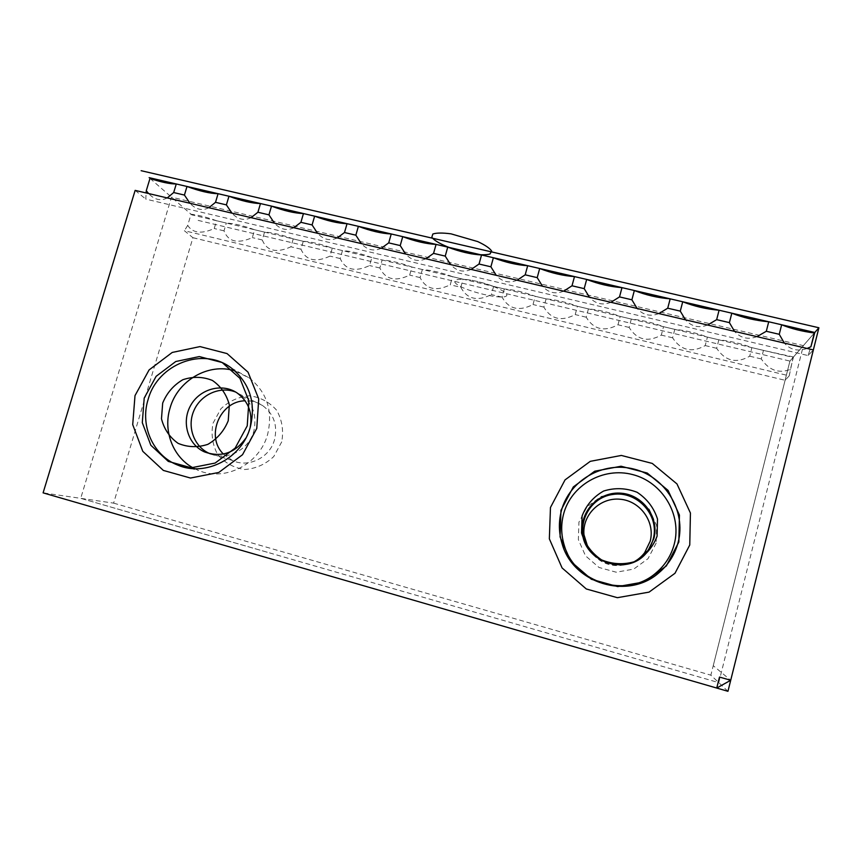 <?xml version="1.0" encoding="UTF-8"?>
<svg xmlns="http://www.w3.org/2000/svg" width="862" height="862" viewBox="0 0 862 862"><rect width="100%" height="100%" fill="white"/><g stroke="black" fill="none" stroke-linecap="round" stroke-linejoin="round"><path stroke-width="0.65" stroke-dasharray="4.31 3.23" d="M167.239 197.937C160.709 201.277 154.492 199.812 148.587 193.551M208.873 207.731C202.182 211.071 195.879 209.585 189.963 203.281M251.079 217.655C244.215 220.984 237.826 219.487 231.91 213.151M293.867 227.719C286.841 231.048 280.365 229.529 274.428 223.15M337.257 237.934C330.06 241.252 323.487 239.701 317.55 233.29M381.263 248.278C373.882 251.596 367.223 250.023 361.275 243.58M425.893 258.783C418.329 262.08 411.573 260.496 405.625 254.01M216.545 220.737C206.718 217.159 198.217 214.994 191.052 214.229L187.7 225.413C192.786 233.182 201.633 234.216 214.229 228.516L216.545 220.737L226.329 223.053L224.012 230.854C228.29 241.834 237.729 244.086 252.34 237.6L254.646 229.766C243.192 225.628 233.753 223.387 226.329 223.053M293.22 238.914C281.852 234.787 272.295 232.514 264.548 232.115L262.242 239.97C266.854 251.09 276.411 253.374 290.925 246.801L293.22 238.914L303.262 241.285L300.957 249.193C305.902 260.464 315.578 262.77 330.006 256.122L332.29 248.17C320.998 244.054 311.322 241.759 303.262 241.285M371.856 257.555C360.639 253.45 350.845 251.122 342.451 250.583L340.167 258.546C345.447 269.957 355.252 272.295 369.572 265.55L371.856 257.555L382.146 259.99L379.862 268.007C385.497 279.568 395.432 281.939 409.655 275.107L411.928 267.048C400.798 262.953 390.874 260.604 382.146 259.99M452.507 276.67C441.473 272.586 431.42 270.205 422.348 269.526L420.074 277.596C426.065 289.309 436.129 291.712 450.244 284.783L452.507 276.67L463.066 279.169L460.804 287.305L450.244 284.783M192.937 237.718L785.088 380.293L789.226 375.843L184.382 230.714L192.937 237.718L113.612 503.128L43.1 492.859M793.471 356.997L763.463 350.381L761.297 358.948C769.012 370.304 778.698 373.796 790.346 369.421L793.471 356.997L814.342 333.001L789.926 361.081L814.342 333.001M763.463 350.381L751.89 347.645C741.589 343.658 730.567 341.05 718.833 339.8L707.411 337.096C696.981 333.098 686.109 330.523 674.784 329.359L663.514 326.687C652.976 322.679 642.244 320.136 631.318 319.059L620.198 316.419C609.553 312.4 598.971 309.889 588.423 308.887L577.454 306.29C566.711 302.25 556.249 299.771 546.099 298.855L535.259 296.291C524.419 292.229 514.097 289.783 504.313 288.953L493.614 286.421C482.677 282.348 472.495 279.935 463.066 279.169M422.348 269.526L411.928 267.048M342.451 250.583L332.29 248.17M264.548 232.115L254.646 229.766M149.999 178.423L191.052 214.229M420.074 277.596L409.655 275.107M379.862 268.007L369.572 265.55M340.167 258.546L330.006 256.122M300.957 249.193L290.925 246.801M262.242 239.97L252.34 237.6M808.093 355.575L810.129 349.164L808.093 355.575L813.362 349.918L808.093 355.575L145.797 199.111L146.152 192.969M135.151 190.383L145.797 199.111M807.123 348.453C797.932 351.685 790.346 349.897 784.345 343.098M756.976 336.654C748.011 339.897 740.533 338.141 734.532 331.374M707.573 325.039C698.823 328.293 691.453 326.558 685.462 319.834M658.902 313.585C650.357 316.85 643.095 315.147 637.104 308.467M610.932 302.303C602.603 305.579 595.437 303.898 589.457 297.25M563.673 291.184C555.537 294.47 548.48 292.811 542.5 286.206M517.081 280.225C509.14 283.523 502.19 281.885 496.221 275.323M718.833 339.8L716.645 348.302C725.405 361.167 736.439 363.796 749.714 356.189L751.89 347.645M674.784 329.359L672.586 337.796C680.926 350.489 691.798 353.086 705.213 345.576L707.411 337.096M631.318 319.059L629.109 327.431C637.029 339.951 647.761 342.516 661.305 335.113L663.514 326.687M588.423 308.887L586.203 317.205C593.724 329.553 604.316 332.085 617.979 324.78L620.198 316.419M546.099 298.855L543.857 307.109C550.98 319.296 561.431 321.785 575.223 314.587L577.454 306.29M504.313 288.953L502.061 297.142C508.795 309.167 519.118 311.635 533.018 304.523L535.259 296.291M471.158 269.429C463.411 272.726 456.558 271.11 450.6 264.591M727.948 691.302L710.859 675.172L785.088 380.293L789.226 375.843L790.346 369.421M502.061 297.142L491.362 294.588L493.614 286.421M543.857 307.109L533.018 304.523M586.203 317.205L575.223 314.587M629.109 327.431L617.979 324.78M672.586 337.796L661.305 335.113M716.645 348.302L705.213 345.576M761.297 358.948L749.714 356.189M460.804 287.305C467.161 299.179 477.354 301.603 491.362 294.588M224.012 230.854L214.229 228.516M187.7 225.413L184.382 230.714M223.366 454.026L232.374 460.459C248.299 468.249 269.817 457.7 274.525 439.674C277.801 425.343 273.825 413.965 262.608 405.549C257.318 402.112 251.499 400.528 245.142 400.808M281.734 441.85L273.804 456.515C265.474 464.359 255.766 468.691 244.7 469.51C233.828 467.894 224.82 462.926 217.687 454.586C212.494 444.846 210.931 434.405 213 423.274L220.877 408.803C229.087 401.035 238.666 396.703 249.624 395.787C260.453 397.263 269.494 402.123 276.745 410.366C282.089 420.085 283.749 430.58 281.734 441.85M113.612 503.128L710.859 675.172M656.187 543.071L648.008 558.684L633.721 569.092L616.211 572.217L599.004 567.455L585.513 555.828L578.37 539.677L578.93 522.189L587.044 506.791L601.126 496.469L618.442 493.247C630.542 494.971 640.811 500.305 649.248 509.248L656.618 525.411L656.187 543.071M245.918 438.015L250.131 427.681M588.25 548.501C599.284 564.513 613.938 569.254 632.212 562.724M194.683 468.702L198.54 470.447C225.144 481.977 259.839 463.982 267.629 434.351C273.06 411.131 267.015 392.382 249.495 378.106L234.852 370.854M267.242 552.219L80.716 498.344L171.495 197.172L803.362 345.63L718.768 682.639L80.716 498.344M210.49 453.897C227.234 461.073 248.935 449.77 253.837 431.205C257.555 413.038 251.553 400.011 235.811 392.124M587.712 547.661C599.252 563.716 614.401 568.618 633.139 562.358M713.251 665.69L789.926 361.081L713.251 665.69L730.707 680.28M789.226 375.843L793.115 357.418L191.773 214.864M198.12 220.392L789.926 361.081L793.115 357.418M789.926 361.081L785.088 380.293M506.737 294.416C509.485 302.379 458.789 290.257 454.759 282.046C453.962 279.18 460.664 278.448 471.934 280.312C487.827 283.361 504.83 290.311 506.737 294.416M262.608 405.549L236.996 392.878M232.374 460.459L211.944 454.188M190.405 468.357L198.54 470.447M231.404 368.085L249.495 378.106"/><path stroke-width="1.29" d="M727.948 691.302L813.362 349.918L135.151 190.383L43.1 492.859L135.151 190.383L813.362 349.918L730.707 680.28L716.731 688.048L43.1 492.859L727.948 691.302L730.707 680.28L719.501 677.058L716.731 688.048L727.948 691.302M689.762 544.989L690.43 513.041L676.972 483.927L652.265 463.422L621.34 455.438L590.276 461.342L565.041 479.897L550.462 507.492L549.353 538.847L562.078 567.929L586.3 588.972L617.364 597.689L649.075 592.119L674.989 573.284L689.762 544.989L690.43 513.041L676.972 483.927L652.265 463.422L621.34 455.438L590.276 461.342L565.041 479.897L550.462 507.492L549.353 538.847L562.078 567.929L586.3 588.972L617.364 597.689L649.075 592.119L674.989 573.284L689.762 544.989M256.779 428.414L258.719 398.912L248.051 372.201L227.051 353.582L200.006 346.589L172.228 352.45L149.083 369.938L135 395.636L132.716 424.632L142.78 451.322L163.36 470.426L190.491 478.033L218.797 472.462L242.513 454.727L256.779 428.414L258.719 398.912L248.051 372.201L227.051 353.582L200.006 346.589L172.228 352.45L149.083 369.938L135 395.636L132.716 424.632L142.78 451.322L163.36 470.426L190.491 478.033L218.797 472.462L242.513 454.727L256.779 428.414M148.587 193.551L146.281 190.696L149.999 178.423C161.086 182.141 169.846 183.994 176.268 183.972L173.682 192.549L167.239 197.937M189.963 203.281L184.425 195.06L187 186.472C199.704 191.159 210.059 193.562 218.075 193.702L215.511 202.333L208.873 207.731M231.91 213.151L226.394 204.887L228.958 196.234C241.565 200.911 252.07 203.346 260.475 203.561L257.91 212.257L251.079 217.655M274.428 223.15L268.944 214.843L271.508 206.126C284.007 210.791 294.664 213.27 303.456 213.56L300.903 222.321L293.867 227.719M317.55 233.29L312.087 224.939L314.641 216.157C327.043 220.812 337.839 223.323 347.041 223.689L344.498 232.524L337.257 237.934M361.275 243.58L355.844 235.186L358.387 226.329C370.682 230.973 381.64 233.516 391.24 233.979L388.708 242.879L381.263 248.278M405.625 254.01L400.216 245.573L402.748 236.651C414.934 241.274 426.043 243.86 436.075 244.399L433.554 253.374L425.893 258.783M450.6 264.591L445.234 256.111L433.554 253.374M445.234 256.111L447.744 247.114C459.823 251.726 471.083 254.355 481.546 254.98L493.387 257.727C505.347 262.328 516.78 264.99 527.684 265.711L539.687 268.502C551.529 273.082 563.123 275.786 574.491 276.594L586.677 279.428C598.379 283.997 610.145 286.734 621.976 287.639L634.346 290.516C645.918 295.063 657.857 297.843 670.173 298.845L682.726 301.765C694.158 306.301 706.28 309.113 719.08 310.223L731.816 313.186C743.109 317.701 755.414 320.556 768.721 321.774L781.651 324.78C791.079 328.637 801.983 331.374 814.342 333.001L810.894 346.772L807.123 348.453M436.075 244.399L447.744 247.114M400.216 245.573L388.708 242.879M391.24 233.979L402.748 236.651M355.844 235.186L344.498 232.524M347.041 223.689L358.387 226.329M312.087 224.939L300.903 222.321M303.456 213.56L314.641 216.157M268.944 214.843L257.91 212.257M260.475 203.561L271.508 206.126M226.394 204.887L215.511 202.333M218.075 193.702L228.958 196.234M184.425 195.06L173.682 192.549M176.268 183.972L187 186.472M784.345 343.098L779.248 334.305L781.651 324.78M768.721 321.774L766.307 331.277L756.976 336.654M734.532 331.374L729.392 322.625L731.816 313.186M719.08 310.223L716.656 319.651L707.573 325.039M685.462 319.834L680.28 311.128L682.726 301.765M670.173 298.845L667.727 308.197L658.902 313.585M637.104 308.467L631.889 299.804L634.346 290.516M621.976 287.639L619.519 296.905L610.932 302.303M589.457 297.25L584.199 288.641L586.677 279.428M574.491 276.594L572.012 285.785L563.673 291.184M542.5 286.206L537.209 277.639L539.687 268.502M527.684 265.711L525.195 274.827L517.081 280.225M496.221 275.323L490.887 266.8L493.387 257.727M146.152 192.969L146.281 190.696M810.894 346.772L814.795 332.484L818.9 327.765L730.707 680.28L813.362 349.918M779.248 334.305L766.307 331.277M729.392 322.625L716.656 319.651M680.28 311.128L667.727 308.197M631.889 299.804L619.519 296.905M584.199 288.641L572.012 285.785M537.209 277.639L525.195 274.827M490.887 266.8L479.046 264.031L471.158 269.429M481.546 254.98L479.046 264.031M245.142 400.808C219.885 400.97 205.264 436.484 223.366 454.026M250.131 427.681C252.814 412.952 248.428 401.347 236.996 392.878C221.987 382.728 199.607 388.934 190.567 405.614C181.235 422.121 187.83 444.501 204.423 451.882C221.157 457.83 234.981 453.207 245.918 438.015M632.212 562.724C637.201 560.375 641.36 557.024 644.668 552.65L650.185 541.207C655.4 521.876 640.197 500.844 620.166 499.238C600.178 497.191 582.098 514.937 583.973 534.742L588.25 548.501M653.881 538.524C659.505 517.642 643.063 494.95 621.437 493.236C599.844 491.038 580.341 510.207 582.356 531.574C583.412 563.339 629.842 577.389 647.922 550.893L653.881 538.524M561.356 510.897C569.243 480.393 603.088 460.868 634.206 469.143C665.432 476.966 686.357 511.231 678.146 542.349C674.914 554.514 668.492 564.664 658.859 572.81C627.913 600.34 573.101 583.434 562.196 544.051C558.77 533.018 558.49 521.963 561.356 510.897M563.554 514.161C560.839 524.667 561.108 535.151 564.362 545.624C574.717 582.992 626.685 598.993 656.004 572.907C665.13 565.181 671.229 555.559 674.289 544.03C682.079 514.539 662.275 482.02 632.665 474.585C603.152 466.698 571.032 485.209 563.554 514.161M148.081 399.602C157.552 363.872 203.475 346.233 231.404 368.085C249.743 383.051 256.046 402.726 250.303 427.121C242.06 458.272 205.63 477.214 177.766 465.114C153.134 455.718 139.795 425.742 148.081 399.602M234.852 370.854C208.69 362.482 177.669 380.39 170.062 408.028C162.746 431.453 173.467 458.325 194.683 468.702M235.811 392.124C220.047 385.713 200.329 394.677 193.648 411.206C186.731 427.649 194.553 447.712 210.49 453.897M633.139 562.358C643.461 557.628 650.174 549.837 653.256 538.976C659.764 515.271 637.212 490.64 612.968 494.432C588.606 497.406 574.62 526.768 587.712 547.661M657.081 536.196L657.501 519.064C653.87 507.761 647.071 498.839 637.104 492.288C626.017 487.946 614.854 487.536 603.626 491.038C593.433 496.803 586.246 505.121 582.076 516.004L581.538 532.964C585.018 544.224 591.698 553.199 601.579 559.891C612.666 564.384 623.905 564.901 635.283 561.442C645.638 555.656 652.9 547.23 657.081 536.196M228.236 420.731L229.335 404.914C226.598 394.527 220.952 386.37 212.408 380.444C202.775 376.586 192.905 376.349 182.809 379.733C173.542 385.185 166.829 392.975 162.681 403.082L161.485 418.76C164.092 429.114 169.631 437.314 178.111 443.359C187.744 447.356 197.667 447.68 207.882 444.339C217.289 438.855 224.077 430.978 228.236 420.731M247.232 425.85L248.902 400.916L239.916 378.321L222.18 362.525L199.284 356.577L175.751 361.523L156.13 376.328L144.202 398.104L142.295 422.671L150.839 445.255L168.284 461.396L191.235 467.786L215.144 463.056L235.175 448.068L247.232 425.85M678.836 542.047L679.428 515.056L668.082 490.424L647.211 473.033L621.039 466.234L594.715 471.212L573.316 486.922L560.968 510.315L560.063 536.886L570.87 561.496L591.397 579.275L617.677 586.591L644.464 581.861L666.348 565.946L678.836 542.047M818.9 327.765L814.342 333.001L818.9 327.765L141.142 170.698M149.126 177.658L814.795 332.484M491.652 251.057L489.972 254.031C485.942 255.077 479.832 255.023 471.665 253.859C454.349 250.68 435.375 242.815 431.84 237.212L432.832 234.022C436.528 232.783 442.594 232.729 451.041 233.85L477.699 241.575C485.112 245.045 489.756 248.202 491.652 251.057M211.944 454.188L204.423 451.882M644.668 552.65L647.922 550.893M583.973 534.742L582.356 531.574M562.196 544.051L564.362 545.624M658.859 572.81L656.004 572.907M177.766 465.114L190.405 468.357"/></g></svg>

